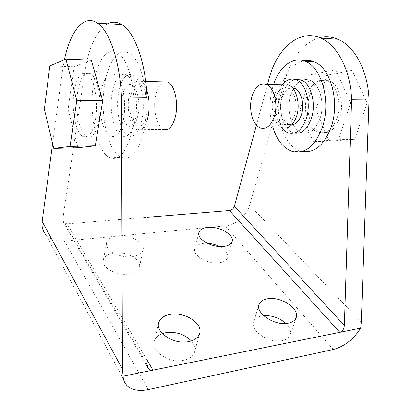 <?xml version="1.0" encoding="UTF-8"?>
<svg xmlns="http://www.w3.org/2000/svg" width="411" height="411" viewBox="0 0 411 411"><rect width="100%" height="100%" fill="white"/><g stroke="black" fill="none" stroke-linecap="round" stroke-linejoin="round"><path stroke-width="0.31" stroke-dasharray="2.06 1.54" d="M122.144 96.76C124.122 87.271 127.359 83.274 131.849 84.769C137.151 87.086 140.526 102.837 138.111 114.571C136.056 123.66 132.923 127.528 128.72 126.177C123.279 123.999 119.899 108.55 122.144 96.76M147.046 112.465L146.696 114.556C144.59 123.583 141.405 127.431 137.13 126.09C131.597 123.927 128.181 108.576 130.482 96.862C132.506 87.43 135.8 83.459 140.367 84.949C143.629 86.88 145.854 91.627 147.051 99.19M112.157 92.686C114.982 78.511 119.704 72.557 126.326 74.817C133.991 78.296 138.908 101.697 135.363 119.015C132.363 132.311 127.857 137.983 121.846 136.036C113.893 132.856 108.972 110.122 112.157 92.686M118.574 92.778C121.456 78.681 126.249 72.757 132.959 75.008C140.721 78.475 145.679 101.753 142.072 118.985C139.016 132.208 134.443 137.855 128.355 135.918C120.295 132.758 115.327 110.133 118.574 92.778M93.528 83.957C96.862 61.414 107.199 46.417 117.418 52.778C130.025 58.948 138.24 99.585 132.183 129.198C127.143 151.489 119.796 161.045 110.133 157.86C96.708 152.532 88.504 113.893 93.528 83.957M104.677 84.193C108.139 61.84 118.774 46.998 129.229 53.312C142.129 59.456 150.457 99.709 144.199 129.039C139 151.135 131.453 160.609 121.553 157.47C107.8 152.209 99.457 113.878 104.677 84.193M95.486 119.221C98.63 101.363 93.955 77.232 86.911 73.677C80.828 71.37 76.544 77.52 74.057 92.11C71.262 110.056 75.912 133.436 83.212 136.735C88.73 138.759 92.819 132.917 95.486 119.221M100.839 92.511C103.567 78.218 108.16 72.202 114.628 74.478C122.113 77.982 126.963 101.599 123.536 119.077C120.634 132.491 116.246 138.214 110.379 136.241C102.611 133.025 97.767 110.102 100.839 92.511C103.567 78.218 108.16 72.202 114.628 74.478C122.113 77.982 126.963 101.599 123.536 119.077C120.634 132.491 116.246 138.214 110.379 136.241C102.611 133.025 97.767 110.102 100.839 92.511M147.046 120.675C144.374 128.175 141.019 131.191 136.971 129.717C130.446 127.184 126.424 109.156 129.116 95.367C131.489 84.234 135.373 79.549 140.778 81.316C143.049 82.534 144.97 85.236 146.542 89.428M136.971 129.717L163.67 129.357C156.822 126.891 152.666 109.218 155.553 95.717C157.115 88.35 159.725 83.731 163.388 81.866M44.367 109.239L68.092 109.295L77.951 147.765M91.309 60.124L74.124 66.757L68.092 109.295M49.818 65.935L74.124 66.757M291.867 124.785L289.395 124.482C282.521 122.601 278.55 109.023 281.694 98.681C283.96 91.519 287.536 87.903 292.427 87.826M294.939 114.315C292.159 122.303 288.137 125.715 282.86 124.548C276.033 122.658 272.082 109.002 275.195 98.604C277.918 90.245 282.09 86.742 287.715 88.103C294.338 90.194 298.216 104.014 294.939 114.315M294.261 133.092L293.66 132.933C283.415 130.251 277.533 110.41 282.141 95.244C284.808 86.433 289.123 81.167 295.093 79.441M281.715 127.78C275.724 118.758 274.229 107.888 277.225 95.167C278.396 91.042 280.071 87.569 282.265 84.743M302.1 151.484L301.227 151.274C283.338 146.999 273.212 113.667 280.934 87.964C285.47 72.768 293.033 63.7 303.611 60.761M273.038 127.898C269.19 114.808 269.035 101.44 272.57 87.784L273.562 84.532M309.534 95.655C304.751 110.461 310.747 129.83 321.263 132.434C329.201 134.017 335.319 129.198 339.625 117.983C344.752 103.408 338.962 83.746 328.923 80.684C320.205 78.665 313.742 83.654 309.534 95.655M320.179 118.08C315.967 129.496 309.966 134.397 302.167 132.779C291.841 130.117 285.922 110.425 290.582 95.367L293.557 88.226L290.582 95.367C285.922 110.425 291.841 130.117 302.167 132.779C309.966 134.397 315.967 129.496 320.179 118.08C325.188 103.243 319.455 83.228 309.586 80.124C319.455 83.228 325.188 103.243 320.179 118.08M260.718 128.062L282.583 127.77C274.533 125.566 269.873 109.516 273.521 97.273C275.493 90.595 278.658 86.428 283.015 84.764M293.67 88.036C298.093 80.88 303.4 78.244 309.586 80.124C303.4 78.244 298.093 80.88 293.67 88.036M300.107 109.84L313.172 141.61L338.402 139.714L350.588 102.899L335.751 69.706L310.582 74.751L300.107 109.84L315.915 109.876L329.124 141.189L313.172 141.61M329.124 141.189L354.714 139.308L338.402 139.714M354.714 139.308L367.121 103.043L350.588 102.899M367.121 103.043L352.145 70.348L335.751 69.706M352.145 70.348L326.606 75.29L310.582 74.751M326.606 75.29L315.915 109.876M207.272 243.281L203.615 243.379C198.878 243.959 195.975 245.665 194.906 248.485C192.024 255.18 207.771 264.566 219.279 262.757C223.774 262.115 226.548 260.471 227.586 257.831C228.552 253.762 225.88 249.996 219.582 246.543M128.407 274.07C134.525 273.151 138.183 270.875 139.386 267.227C141.898 259.742 127.102 251.255 114.839 252.883C108.432 253.705 104.61 256.068 103.372 259.968C100.972 267.294 116.072 275.951 128.407 274.07M118.111 235.832C130.498 234.362 145.509 242.783 143.033 250.078C141.846 253.628 138.163 255.822 131.982 256.664C119.519 258.391 104.183 249.785 106.567 242.649C107.79 238.853 111.638 236.582 118.111 235.832M162.366 333.604C158.199 335.155 155.548 337.611 154.413 340.971C150.385 351.025 169.127 363.72 183.619 360.283C189.322 359.019 192.939 356.399 194.48 352.422C195.698 348.569 194.66 344.731 191.356 340.919M263.615 315.658L262.187 315.853C257.913 316.65 255.133 318.51 253.849 321.433C249.282 330.249 268.912 343.853 282.208 340.627C286.174 339.779 288.779 338.017 290.027 335.35C291.466 331.543 290.12 327.588 285.984 323.472M307.099 95.619C302.332 110.456 308.317 129.866 318.808 132.476C326.73 134.063 332.833 129.239 337.128 117.993C342.24 103.387 336.455 83.68 326.442 80.613C317.739 78.588 311.291 83.592 307.099 95.619M77.612 92.162C74.781 110.061 79.451 133.385 86.819 136.668C92.383 138.687 96.513 132.861 99.215 119.2C102.396 101.394 97.695 77.33 90.59 73.78C84.455 71.483 80.13 77.612 77.612 92.162M126.824 385.395L45.837 234.686C50.327 239.562 56.528 241.694 64.435 241.077L225.3 225.891C235.534 225.1 246.913 215.369 249.631 205.135L285.193 79.292C291.867 56.713 303.369 42.831 319.707 37.637M52.623 143.588L62.143 72.809L64.409 59.759M256.433 125.119L267.504 84.389M107.656 23.776C96.277 31.01 88.576 47.568 84.558 73.461L62.698 219.854L63.53 222.664L67.07 223.836L147.02 217.285M361.295 322.167L249.631 205.135M333.28 349.494L225.3 225.891M148.253 389.613L64.435 241.077M285.193 79.292L269.015 78.82M84.558 73.461L62.143 72.809M146.979 359.969L67.07 223.836M146.979 364.357L62.698 219.854M131.849 84.769L140.367 84.949M126.326 74.817L132.959 75.008M117.418 52.778L129.229 53.312M86.911 73.677L90.59 73.78M140.778 81.316L145.71 81.435M83.212 136.735L86.819 136.668M110.133 157.86L121.553 157.47M121.846 136.036L128.355 135.918M128.72 126.177L137.13 126.09M289.395 124.482L282.86 124.548M293.66 132.933L288.707 133.02M301.227 151.274L292.74 151.567M321.263 132.434L318.808 132.476M328.923 80.684L326.442 80.613M292.766 88.211L287.715 88.103M232.056 241.714L227.586 257.831M143.033 250.078L139.386 267.227M199.479 334.004L194.48 352.422M295.961 318.093L290.027 335.35M147.379 366.797L63.53 222.664M258.92 305.173L253.849 321.433M158.533 323.596L154.413 340.971M106.567 242.649L103.372 259.968M198.821 232.888L194.906 248.485"/><path stroke-width="0.62" d="M147.051 99.19L147.046 112.465M146.542 89.428C149.311 97.674 149.861 106.593 148.191 116.19L147.046 120.675M163.388 81.866L167.873 81.974C174.511 84.661 178.641 102.699 175.518 116.108C172.867 126.465 168.916 130.883 163.67 129.357M53.779 148.397L77.951 147.765L95.301 145.802L102.709 100.69L91.309 60.124L65.899 59.127L49.818 65.935L44.367 109.239L53.779 148.397L70.045 146.434L95.301 145.802M70.045 146.434L76.795 100.459L102.709 100.69M76.795 100.459L65.899 59.127M292.427 87.826L294.312 88.242C300.98 90.322 304.875 104.065 301.561 114.304C299.413 120.772 296.182 124.266 291.867 124.785M295.093 79.441L300.965 79.873C310.752 82.996 316.46 103.171 311.502 118.121C307.515 129.265 301.766 134.258 294.261 133.092M282.265 84.743C286.359 79.713 290.921 78.039 295.946 79.729C305.686 82.863 311.379 103.13 306.452 118.147C302.316 129.706 296.398 134.664 288.707 133.02C286.097 132.203 283.77 130.457 281.715 127.78M303.611 60.761C307.058 60.052 310.49 60.381 313.901 61.732C330.454 67.312 340.051 101.568 331.312 126.624C324.361 145.057 314.62 153.344 302.1 151.484M273.562 84.532C279.269 66.818 292.745 56.035 305.224 61.337C321.649 66.942 331.204 101.481 322.558 126.737C315.417 145.828 305.481 154.104 292.74 151.567C283.77 148.633 277.204 140.742 273.038 127.898M283.015 84.764L288.301 84.892C296.074 87.373 300.626 103.649 296.752 115.758C293.48 125.119 288.758 129.121 282.583 127.77M274.512 115.82C271.342 125.365 266.744 129.444 260.718 128.062C252.857 125.807 248.28 109.46 251.804 96.986C254.897 86.921 259.69 82.714 266.189 84.353C273.777 86.875 278.268 103.474 274.512 115.82M219.582 246.543C215.703 244.607 211.598 243.518 207.272 243.281M207.719 227.386C219.233 225.952 234.953 235.035 232.056 241.714C231.028 244.283 228.249 245.86 223.712 246.446C212.107 248.105 196.119 238.796 198.97 232.287C200.029 229.544 202.942 227.91 207.719 227.386M191.356 340.919C184.539 334.235 176.062 331.487 165.931 332.669L162.366 333.604M170.406 314.374C184.955 311.533 203.697 323.863 199.479 334.004C197.958 337.893 194.316 340.436 188.551 341.628C173.899 344.875 154.808 332.252 158.81 322.419C160.372 318.16 164.236 315.478 170.406 314.374M285.984 323.472C279.49 317.826 272.036 315.222 263.615 315.658M267.607 298.751C280.877 296.064 300.605 309.19 295.961 318.093C294.733 320.698 292.123 322.399 288.121 323.2C274.712 326.247 254.712 312.74 259.238 304.145C260.507 301.294 263.297 299.496 267.607 298.751M319.707 37.637C325.789 36.158 331.867 36.702 337.934 39.261C354.652 46.042 368.174 71.175 369.016 99.981L361.295 322.167L360.668 328.122C353.65 339.26 344.516 346.381 333.28 349.494L148.253 389.613C138.882 391.508 131.741 390.106 126.824 385.395C124.512 382.949 123.274 379.882 123.115 376.188L122.457 369.181L42.148 221.467C41.532 226.615 42.765 231.018 45.837 234.686M64.409 59.759C70.343 31.282 83.859 13.604 97.433 23.088C109.434 30.743 119.986 61.445 121.451 97.058L122.457 369.181M42.148 221.467L52.623 143.588M360.668 328.122L123.115 376.188M267.504 84.389L269.015 78.82C276.721 48.811 299.357 28.328 320.837 38.11C337.318 44.963 350.706 70.492 351.59 99.775L344.356 325.502C343.966 329.144 342.461 331.425 339.846 332.335L229.43 210.535C231.845 210.108 233.484 208.711 234.357 206.337L256.433 125.119M369.016 99.981L351.59 99.775M147.02 217.285L229.43 210.535M146.979 359.969L152.954 370.152C151.305 370.501 149.815 370.018 148.484 368.698L146.979 364.357L147.051 97.356L121.451 97.058M147.051 97.356C145.658 62.451 134.69 32.32 122.067 24.742C117.161 21.68 112.357 21.357 107.656 23.776M344.356 325.502L234.357 206.337M145.71 81.435L167.873 81.974M288.301 84.892L266.189 84.353M313.901 61.732L305.224 61.337M300.965 79.873L295.946 79.729M294.312 88.242L292.766 88.211M337.934 39.261L320.837 38.11M122.067 24.742L97.433 23.088M148.484 368.698L147.379 366.797M259.238 304.145L258.92 305.173M158.81 322.419L158.533 323.596M198.97 232.287L198.821 232.888"/></g></svg>
